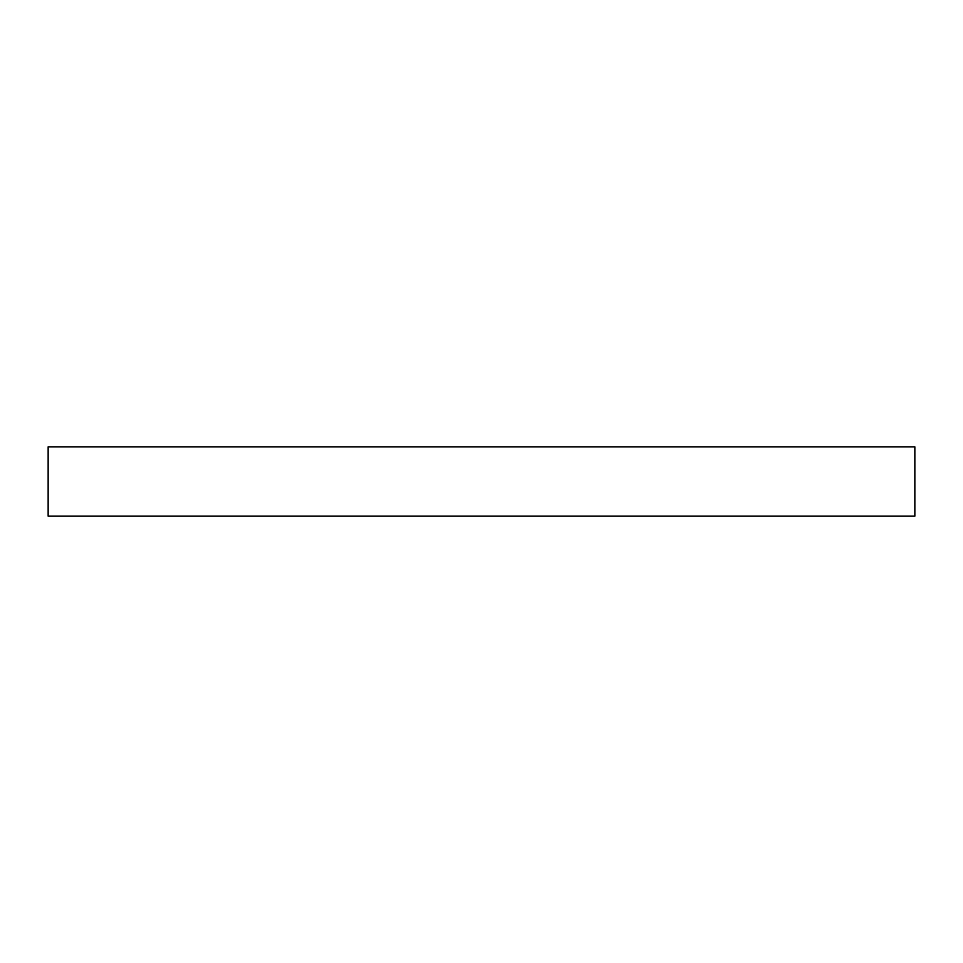 <?xml version="1.0" encoding="UTF-8"?>
<svg xmlns="http://www.w3.org/2000/svg" width="963" height="963" viewBox="0 0 963 963"><rect width="100%" height="100%" fill="white"/><g stroke="black" fill="none" stroke-linecap="round" stroke-linejoin="round"><path stroke-width="1.44" d="M48.15 516.168L914.85 516.168L914.85 446.832L48.15 446.832L48.15 516.168"/></g></svg>
